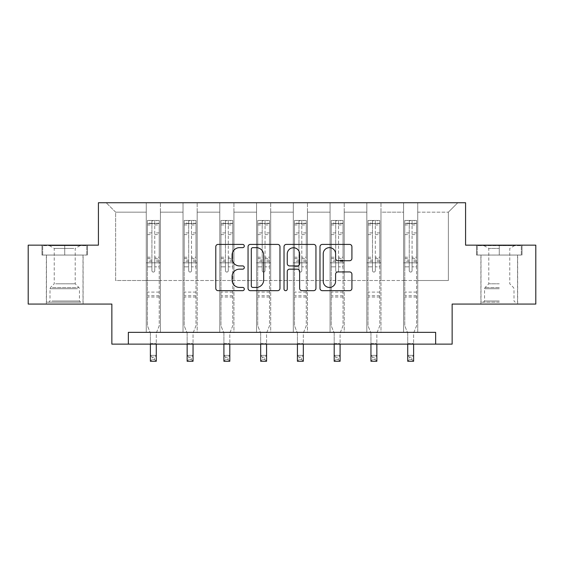 <?xml version="1.0" encoding="UTF-8"?>
<svg xmlns="http://www.w3.org/2000/svg" width="564" height="564" viewBox="0 0 564 564"><rect width="100%" height="100%" fill="white"/><g stroke="black" fill="none" stroke-linecap="round" stroke-linejoin="round"><path stroke-width="0.42" stroke-dasharray="2.82 2.11" d="M244.297 246.031A1.621 1.621 0 0 0 242.675 244.409L218.099 244.409A2.312 2.312 0 0 0 215.786 246.722L215.786 288.359A2.312 2.312 0 0 0 218.099 290.671L242.675 290.671A1.621 1.621 0 0 0 244.297 289.057A1.621 1.621 0 0 0 242.675 287.436L239.496 287.436A7.402 7.402 0 0 1 232.093 280.033L232.093 276.564A7.402 7.402 0 0 1 239.496 269.162L242.675 269.162A1.621 1.621 0 0 0 244.297 267.54A1.621 1.621 0 0 0 242.675 265.926L239.496 265.926A7.402 7.402 0 0 1 232.093 258.523L232.093 255.055A7.402 7.402 0 0 1 239.496 247.652L242.675 247.652A1.621 1.621 0 0 0 244.297 246.031M499.274 255.055L476.531 255.055L522.017 255.055L499.274 255.055L499.274 245.157L522.017 245.157L476.531 245.157L499.274 245.157L499.274 255.055L517.533 255.055L477.243 255.055L521.305 255.055L481.007 255.055L499.274 255.055L499.274 245.629L477.243 245.629L521.305 245.629L499.274 245.629L514.594 245.629L499.274 245.629L499.274 255.055M499.274 304.067L480.895 304.067L499.274 304.067M64.726 255.055L41.983 255.055L64.726 255.055L64.726 245.157L87.469 245.157L41.983 245.157L64.726 245.157L64.726 255.055L86.757 255.055L42.695 255.055L64.726 255.055L64.726 245.629L86.757 245.629L42.695 245.629L64.726 245.629L64.726 255.055M64.726 304.067L46.347 304.067L64.726 304.067M535.8 245.157L535.8 304.067L452.145 304.067L452.145 344.132L111.855 344.132L111.855 304.067L28.2 304.067L28.2 245.157L98.425 245.157L98.425 202.737L465.575 202.737L465.575 245.157L535.8 245.157M403.598 202.737L457.799 202.737L417.734 202.737L417.734 280.505L448.373 280.505L417.734 280.505L417.734 212.163L448.373 212.163L417.734 212.163L417.734 202.737L417.734 332.351L403.598 332.351L417.734 332.351L403.598 332.351L417.734 332.351L417.734 202.737L380.975 202.737L403.598 202.737L403.598 280.505L380.975 280.505L403.598 280.505L403.598 212.163L380.975 212.163L380.975 280.505L380.975 212.163L403.598 212.163L403.598 202.737L403.598 332.351L403.598 262.831L403.598 280.505L417.734 280.505L403.598 280.505L403.598 262.831L417.734 262.831L403.598 262.831L403.598 332.351L403.598 202.737M366.833 202.737L380.975 202.737L380.975 332.351L366.833 332.351L380.975 332.351L366.833 332.351L380.975 332.351L380.975 202.737L344.216 202.737L366.833 202.737L366.833 280.505L344.216 280.505L366.833 280.505L366.833 212.163L344.216 212.163L344.216 280.505L344.216 212.163L366.833 212.163L366.833 202.737L366.833 332.351L366.833 262.831L366.833 280.505L380.975 280.505L366.833 280.505L366.833 262.831L380.975 262.831L366.833 262.831L366.833 332.351L366.833 202.737M330.074 202.737L344.216 202.737L344.216 332.351L330.074 332.351L344.216 332.351L330.074 332.351L344.216 332.351L344.216 202.737L307.45 202.737L330.074 202.737L330.074 280.505L307.45 280.505L330.074 280.505L330.074 212.163L307.45 212.163L307.45 280.505L307.45 212.163L330.074 212.163L330.074 202.737L330.074 332.351L330.074 262.831L330.074 280.505L344.216 280.505L330.074 280.505L330.074 262.831L344.216 262.831L330.074 262.831L330.074 332.351L330.074 202.737M293.308 202.737L307.45 202.737L307.45 332.351L293.308 332.351L307.45 332.351L293.308 332.351L307.45 332.351L307.45 202.737L270.692 202.737L293.308 202.737L293.308 280.505L270.692 280.505L293.308 280.505L293.308 212.163L270.692 212.163L270.692 280.505L270.692 212.163L293.308 212.163L293.308 202.737L293.308 332.351L293.308 262.831L293.308 280.505L307.45 280.505L293.308 280.505L293.308 262.831L307.45 262.831L293.308 262.831L293.308 332.351L293.308 202.737M256.549 202.737L270.692 202.737L270.692 332.351L256.549 332.351L270.692 332.351L256.549 332.351L270.692 332.351L270.692 202.737L233.926 202.737L256.549 202.737L256.549 280.505L233.926 280.505L256.549 280.505L256.549 212.163L233.926 212.163L233.926 280.505L233.926 212.163L256.549 212.163L256.549 202.737L256.549 332.351L256.549 262.831L256.549 280.505L270.692 280.505L256.549 280.505L256.549 262.831L270.692 262.831L256.549 262.831L256.549 332.351L256.549 202.737M219.784 202.737L233.926 202.737L233.926 332.351L219.784 332.351L233.926 332.351L219.784 332.351L233.926 332.351L233.926 202.737L197.167 202.737L219.784 202.737L219.784 280.505L197.167 280.505L219.784 280.505L219.784 212.163L197.167 212.163L197.167 280.505L197.167 212.163L219.784 212.163L219.784 202.737L219.784 332.351L219.784 262.831L219.784 280.505L233.926 280.505L219.784 280.505L219.784 262.831L233.926 262.831L219.784 262.831L219.784 332.351L219.784 202.737M183.025 202.737L197.167 202.737L197.167 332.351L183.025 332.351L197.167 332.351L183.025 332.351L197.167 332.351L197.167 202.737L160.402 202.737L183.025 202.737L183.025 280.505L160.402 280.505L183.025 280.505L183.025 212.163L160.402 212.163L160.402 280.505L160.402 212.163L183.025 212.163L183.025 202.737L183.025 332.351L183.025 262.831L183.025 280.505L197.167 280.505L183.025 280.505L183.025 262.831L197.167 262.831L183.025 262.831L183.025 332.351L183.025 202.737M146.266 202.737L160.402 202.737L160.402 332.351L146.266 332.351L160.402 332.351L146.266 332.351L160.402 332.351L160.402 202.737L106.201 202.737L146.266 202.737L146.266 280.505L115.627 280.505L115.627 212.163L146.266 212.163L115.627 212.163L106.201 202.737L115.627 212.163L115.627 280.505L146.266 280.505L146.266 202.737L146.266 332.351L146.266 202.737M128.352 344.132L128.352 332.351L128.352 344.132L128.352 332.351L435.648 332.351L128.352 332.351L435.648 332.351L435.648 344.132M448.373 280.505L448.373 212.163L457.799 202.737L448.373 212.163L448.373 280.505M146.266 280.505L160.402 280.505L160.402 262.831L160.402 332.351L160.402 262.831L160.402 280.505L146.266 280.505L146.266 262.831L160.402 262.831L146.266 262.831L146.266 332.351L146.266 280.505M146.266 262.831L160.402 262.831L146.266 262.831M183.025 262.831L197.167 262.831L183.025 262.831M219.784 262.831L233.926 262.831L219.784 262.831M256.549 262.831L270.692 262.831L256.549 262.831M293.308 262.831L307.45 262.831L293.308 262.831M330.074 262.831L344.216 262.831L330.074 262.831M366.833 262.831L380.975 262.831L366.833 262.831M403.598 262.831L417.734 262.831L403.598 262.831M41.983 255.055L41.983 245.157L41.983 255.055M87.469 255.055L87.469 245.157L87.469 255.055M522.017 255.055L522.017 245.157L522.017 255.055M476.531 255.055L476.531 245.157L476.531 255.055M279.977 288.359L279.977 246.722A2.312 2.312 0 0 0 277.664 244.409L250.367 244.409A2.312 2.312 0 0 0 248.054 246.722L248.054 288.359A2.312 2.312 0 0 0 250.367 290.671L277.664 290.671A2.312 2.312 0 0 0 279.977 288.359M252.912 247.652A1.621 1.621 0 0 0 251.29 249.267L251.29 285.814A1.621 1.621 0 0 0 252.912 287.436L256.267 287.436A7.402 7.402 0 0 0 263.67 280.033L263.67 255.055A7.402 7.402 0 0 0 256.267 247.652L252.912 247.652M286.336 244.409L313.633 244.409A2.312 2.312 0 0 1 315.946 246.722L315.946 288.359A2.312 2.312 0 0 1 313.633 290.671L301.952 290.671A2.312 2.312 0 0 1 299.639 288.359L299.639 271.474A2.312 2.312 0 0 0 297.327 269.162L289.579 269.162A2.312 2.312 0 0 0 287.259 271.474L287.259 289.057A1.621 1.621 0 0 1 285.645 290.671A1.621 1.621 0 0 1 284.023 289.057L284.023 246.722A2.312 2.312 0 0 1 286.336 244.409M299.639 253.955A6.19 6.19 0 0 0 293.449 247.765A6.19 6.19 0 0 0 287.259 253.955L287.259 263.614A2.312 2.312 0 0 0 289.579 265.926L297.327 265.926A2.312 2.312 0 0 0 299.639 263.614L299.639 253.955M337.921 260.716L349.602 260.716A2.312 2.312 0 0 0 351.915 258.404L351.915 246.722A2.312 2.312 0 0 0 349.602 244.409L322.305 244.409A2.312 2.312 0 0 0 319.992 246.722L319.992 288.359A2.312 2.312 0 0 0 322.305 290.671L349.602 290.671A2.312 2.312 0 0 0 351.915 288.359L351.915 274.252A2.312 2.312 0 0 0 349.602 271.94L337.921 271.94A2.312 2.312 0 0 0 335.608 274.252L335.608 281.246A6.19 6.19 0 0 1 329.418 287.436A6.19 6.19 0 0 1 323.228 281.246L323.228 253.835A6.19 6.19 0 0 1 329.418 247.652A6.19 6.19 0 0 1 335.608 253.835L335.608 258.404A2.312 2.312 0 0 0 337.921 260.716M151.92 270.657A1.417 1.417 0 0 0 153.33 272.067A1.417 1.417 0 0 1 151.92 270.657L151.92 266.835L151.92 270.657M159.168 220.461L156.87 220.461L156.87 223.52L159.224 223.527L159.224 220.461L147.444 220.461L147.444 325.795L147.444 266.835L151.92 266.835L151.92 260.159L147.444 260.159M147.444 220.461L147.444 266.835L151.92 266.835L151.92 224.141C152.858 223.323 153.803 223.323 154.748 224.141L154.748 257.212L159.224 257.212L159.224 325.795L156.277 333.084L156.277 343.589L156.277 333.084L159.224 325.795L159.224 266.835L154.748 266.835L154.748 270.657A1.417 1.417 0 0 1 153.33 272.067A1.417 1.417 0 0 0 154.748 270.657L154.748 257.212M159.224 223.527L159.224 257.212M159.224 220.461L159.224 266.835L154.748 266.835L154.748 220.75L151.92 220.75L151.92 260.159M156.87 220.461L147.5 220.461M156.87 223.52L149.798 223.52L149.798 220.461M147.444 223.527L159.168 223.52M147.5 223.52L149.798 223.52M150.384 333.084L150.384 343.589L150.384 333.084L147.444 325.795L150.384 333.084M159.224 297.045L147.444 297.045M150.384 344.132L150.384 355.369L156.277 355.369L150.384 355.369L150.384 361.263L156.277 361.263L156.277 355.369L154.508 357.139L154.508 359.494L152.153 359.494L152.153 357.139L154.508 357.139M156.277 344.132L156.277 355.369M156.277 361.263L154.508 359.494M152.153 359.494L150.384 361.263M152.153 357.139L150.384 355.369M151.92 224.141L151.92 220.75M154.748 224.141L154.748 220.75M78.502 302.184L48.821 302.184L78.502 302.184M51.973 301.007L79.453 301.007L51.973 301.007M77.994 245.629L49.406 245.629L77.994 245.629M73.806 248.414L54.243 248.414L73.806 248.414M55.646 283.805L75.216 283.805L55.646 283.805M80.546 302.184L46.467 302.184L80.546 302.184M80.546 255.055L46.467 255.055L80.546 255.055M42.695 255.055L42.695 245.629L42.695 255.055M86.757 255.055L86.757 245.629L86.757 255.055M499.274 302.184L481.007 302.184L499.274 302.184M499.274 301.007L484.546 301.007L499.274 301.007M499.274 248.414L488.784 248.414L499.274 248.414M499.274 283.805L488.784 283.805L499.274 283.805M521.305 255.055L521.305 245.629L521.305 255.055M477.243 255.055L477.243 245.629L477.243 255.055M188.679 270.657A1.417 1.417 0 0 0 190.096 272.067A1.417 1.417 0 0 1 188.679 270.657L188.679 266.835L188.679 270.657M195.927 220.461L193.628 220.461L193.628 223.52L195.983 223.527L195.983 220.461L184.202 220.461L184.202 325.795L184.202 266.835L188.679 266.835L188.679 260.159L184.202 260.159M184.202 220.461L184.202 266.835L188.679 266.835L188.679 224.141C189.624 223.323 190.561 223.323 191.506 224.141L191.506 257.212L195.983 257.212L195.983 325.795L193.043 333.084L193.043 343.589L193.043 333.084L195.983 325.795L195.983 266.835L191.506 266.835L191.506 270.657A1.417 1.417 0 0 1 190.096 272.067A1.417 1.417 0 0 0 191.506 270.657L191.506 257.212M195.983 223.527L195.983 257.212M195.983 220.461L195.983 266.835L191.506 266.835L191.506 220.75L188.679 220.75L188.679 260.159M193.628 220.461L184.259 220.461M193.628 223.52L186.557 223.52L186.557 220.461M184.202 223.527L195.927 223.52M184.259 223.52L186.557 223.52M187.149 333.084L187.149 343.589L187.149 333.084L184.202 325.795L187.149 333.084M195.983 297.045L184.202 297.045M187.149 344.132L187.149 355.369L193.043 355.369L187.149 355.369L187.149 361.263L193.043 361.263L193.043 355.369L191.274 357.139L191.274 359.494L188.919 359.494L188.919 357.139L191.274 357.139M193.043 344.132L193.043 355.369M193.043 361.263L191.274 359.494M188.919 359.494L187.149 361.263M188.919 357.139L187.149 355.369M188.679 224.141L188.679 220.75M191.506 224.141L191.506 220.75M225.445 270.657A1.417 1.417 0 0 0 226.855 272.067A1.417 1.417 0 0 1 225.445 270.657L225.445 266.835L225.445 270.657M232.692 220.461L230.394 220.461L230.394 223.52L232.749 223.527L232.749 220.461L220.968 220.461L220.968 325.795L220.968 266.835L225.445 266.835L225.445 260.159L220.968 260.159M220.968 220.461L220.968 266.835L225.445 266.835L225.445 224.141C226.383 223.323 227.327 223.323 228.272 224.141L228.272 257.212L232.749 257.212L232.749 325.795L229.802 333.084L229.802 343.589L229.802 333.084L232.749 325.795L232.749 266.835L228.272 266.835L228.272 270.657A1.417 1.417 0 0 1 226.855 272.067A1.417 1.417 0 0 0 228.272 270.657L228.272 257.212M232.749 223.527L232.749 257.212M232.749 220.461L232.749 266.835L228.272 266.835L228.272 220.75L225.445 220.75L225.445 260.159M230.394 220.461L221.025 220.461M230.394 223.52L223.323 223.52L223.323 220.461M220.968 223.527L232.692 223.52M221.025 223.52L223.323 223.52M223.908 333.084L223.908 343.589L223.908 333.084L220.968 325.795L223.908 333.084M232.749 297.045L220.968 297.045M223.908 344.132L223.908 355.369L229.802 355.369L223.908 355.369L223.908 361.263L229.802 361.263L229.802 355.369L228.032 357.139L228.032 359.494L225.678 359.494L225.678 357.139L228.032 357.139M229.802 344.132L229.802 355.369M229.802 361.263L228.032 359.494M225.678 359.494L223.908 361.263M225.678 357.139L223.908 355.369M225.445 224.141L225.445 220.75M228.272 224.141L228.272 220.75M262.204 270.657A1.417 1.417 0 0 0 263.621 272.067A1.417 1.417 0 0 1 262.204 270.657L262.204 266.835L262.204 270.657M269.451 220.461L267.153 220.461L267.153 223.52L269.507 223.527L269.507 220.461L257.727 220.461L257.727 325.795L257.727 266.835L262.204 266.835L262.204 260.159L257.727 260.159M257.727 220.461L257.727 266.835L262.204 266.835L262.204 224.141C263.148 223.323 264.086 223.323 265.031 224.141L265.031 257.212L269.507 257.212L269.507 325.795L266.568 333.084L266.568 343.589L266.568 333.084L269.507 325.795L269.507 266.835L265.031 266.835L265.031 270.657A1.417 1.417 0 0 1 263.621 272.067A1.417 1.417 0 0 0 265.031 270.657L265.031 257.212M269.507 223.527L269.507 257.212M269.507 220.461L269.507 266.835L265.031 266.835L265.031 220.75L262.204 220.75L262.204 260.159M267.153 220.461L257.783 220.461M267.153 223.52L260.082 223.52L260.082 220.461M257.727 223.527L269.451 223.52M257.783 223.52L260.082 223.52M260.674 333.084L260.674 343.589L260.674 333.084L257.727 325.795L260.674 333.084M269.507 297.045L257.727 297.045M260.674 344.132L260.674 355.369L266.568 355.369L260.674 355.369L260.674 361.263L266.568 361.263L266.568 355.369L264.798 357.139L264.798 359.494L262.443 359.494L262.443 357.139L264.798 357.139M266.568 344.132L266.568 355.369M266.568 361.263L264.798 359.494M262.443 359.494L260.674 361.263M262.443 357.139L260.674 355.369M262.204 224.141L262.204 220.75M265.031 224.141L265.031 220.75M298.969 270.657A1.417 1.417 0 0 0 300.379 272.067A1.417 1.417 0 0 1 298.969 270.657L298.969 266.835L298.969 270.657M306.217 220.461L303.918 220.461L303.918 223.52L306.273 223.527L306.273 220.461L294.493 220.461L294.493 325.795L294.493 266.835L298.969 266.835L298.969 260.159L294.493 260.159M294.493 220.461L294.493 266.835L298.969 266.835L298.969 224.141C299.907 223.323 300.852 223.323 301.796 224.141L301.796 257.212L306.273 257.212L306.273 325.795L303.326 333.084L303.326 343.589L303.326 333.084L306.273 325.795L306.273 266.835L301.796 266.835L301.796 270.657A1.417 1.417 0 0 1 300.379 272.067A1.417 1.417 0 0 0 301.796 270.657L301.796 257.212M306.273 223.527L306.273 257.212M306.273 220.461L306.273 266.835L301.796 266.835L301.796 220.75L298.969 220.75L298.969 260.159M303.918 220.461L294.549 220.461M303.918 223.52L296.847 223.52L296.847 220.461M294.493 223.527L306.217 223.52M294.549 223.52L296.847 223.52M297.432 333.084L297.432 343.589L297.432 333.084L294.493 325.795L297.432 333.084M306.273 297.045L294.493 297.045M297.432 344.132L297.432 355.369L303.326 355.369L297.432 355.369L297.432 361.263L303.326 361.263L303.326 355.369L301.557 357.139L301.557 359.494L299.202 359.494L299.202 357.139L301.557 357.139M303.326 344.132L303.326 355.369M303.326 361.263L301.557 359.494M299.202 359.494L297.432 361.263M299.202 357.139L297.432 355.369M298.969 224.141L298.969 220.75M301.796 224.141L301.796 220.75M335.728 270.657A1.417 1.417 0 0 0 337.145 272.067A1.417 1.417 0 0 1 335.728 270.657L335.728 266.835L335.728 270.657M342.975 220.461L340.677 220.461L340.677 223.52L343.032 223.527L343.032 220.461L331.251 220.461L331.251 325.795L331.251 266.835L335.728 266.835L335.728 260.159L331.251 260.159M331.251 220.461L331.251 266.835L335.728 266.835L335.728 224.141C336.673 223.323 337.61 223.323 338.555 224.141L338.555 257.212L343.032 257.212L343.032 325.795L340.092 333.084L340.092 343.589L340.092 333.084L343.032 325.795L343.032 266.835L338.555 266.835L338.555 270.657A1.417 1.417 0 0 1 337.145 272.067A1.417 1.417 0 0 0 338.555 270.657L338.555 257.212M343.032 223.527L343.032 257.212M343.032 220.461L343.032 266.835L338.555 266.835L338.555 220.75L335.728 220.75L335.728 260.159M340.677 220.461L331.308 220.461M340.677 223.52L333.606 223.52L333.606 220.461M331.251 223.527L342.975 223.52M331.308 223.52L333.606 223.52M334.198 333.084L334.198 343.589L334.198 333.084L331.251 325.795L334.198 333.084M343.032 297.045L331.251 297.045M334.198 344.132L334.198 355.369L340.092 355.369L334.198 355.369L334.198 361.263L340.092 361.263L340.092 355.369L338.322 357.139L338.322 359.494L335.968 359.494L335.968 357.139L338.322 357.139M340.092 344.132L340.092 355.369M340.092 361.263L338.322 359.494M335.968 359.494L334.198 361.263M335.968 357.139L334.198 355.369M335.728 224.141L335.728 220.75M338.555 224.141L338.555 220.75M372.494 270.657A1.417 1.417 0 0 0 373.904 272.067A1.417 1.417 0 0 1 372.494 270.657L372.494 266.835L372.494 270.657M379.741 220.461L377.443 220.461L377.443 223.52L379.798 223.527L379.798 220.461L368.017 220.461L368.017 325.795L368.017 266.835L372.494 266.835L372.494 260.159L368.017 260.159M368.017 220.461L368.017 266.835L372.494 266.835L372.494 224.141C373.431 223.323 374.376 223.323 375.321 224.141L375.321 257.212L379.798 257.212L379.798 325.795L376.851 333.084L376.851 343.589L376.851 333.084L379.798 325.795L379.798 266.835L375.321 266.835L375.321 270.657A1.417 1.417 0 0 1 373.904 272.067A1.417 1.417 0 0 0 375.321 270.657L375.321 257.212M379.798 223.527L379.798 257.212M379.798 220.461L379.798 266.835L375.321 266.835L375.321 220.75L372.494 220.75L372.494 260.159M377.443 220.461L368.073 220.461M377.443 223.52L370.372 223.52L370.372 220.461M368.017 223.527L379.741 223.52M368.073 223.52L370.372 223.52M370.957 333.084L370.957 343.589L370.957 333.084L368.017 325.795L370.957 333.084M379.798 297.045L368.017 297.045M370.957 344.132L370.957 355.369L376.851 355.369L370.957 355.369L370.957 361.263L376.851 361.263L376.851 355.369L375.081 357.139L375.081 359.494L372.726 359.494L372.726 357.139L375.081 357.139M376.851 344.132L376.851 355.369M376.851 361.263L375.081 359.494M372.726 359.494L370.957 361.263M372.726 357.139L370.957 355.369M372.494 224.141L372.494 220.75M375.321 224.141L375.321 220.75M409.252 270.657A1.417 1.417 0 0 0 410.67 272.067A1.417 1.417 0 0 1 409.252 270.657L409.252 266.835L409.252 270.657M416.5 220.461L414.202 220.461L414.202 223.52L416.556 223.527L416.556 220.461L404.776 220.461L404.776 325.795L404.776 266.835L409.252 266.835L409.252 260.159L404.776 260.159M404.776 220.461L404.776 266.835L409.252 266.835L409.252 224.141C410.197 223.323 411.135 223.323 412.08 224.141L412.08 257.212L416.556 257.212L416.556 325.795L413.616 333.084L413.616 343.589L413.616 333.084L416.556 325.795L416.556 266.835L412.08 266.835L412.08 270.657A1.417 1.417 0 0 1 410.67 272.067A1.417 1.417 0 0 0 412.08 270.657L412.08 257.212M416.556 223.527L416.556 257.212M416.556 220.461L416.556 266.835L412.08 266.835L412.08 220.75L409.252 220.75L409.252 260.159M414.202 220.461L404.832 220.461M414.202 223.52L407.13 223.52L407.13 220.461M404.776 223.527L416.5 223.52M404.832 223.52L407.13 223.52M407.723 333.084L407.723 343.589L407.723 333.084L404.776 325.795L407.723 333.084M416.556 297.045L404.776 297.045M407.723 344.132L407.723 355.369L413.616 355.369L407.723 355.369L407.723 361.263L413.616 361.263L413.616 355.369L411.847 357.139L411.847 359.494L409.492 359.494L409.492 357.139L411.847 357.139M413.616 344.132L413.616 355.369M413.616 361.263L411.847 359.494M409.492 359.494L407.723 361.263M409.492 357.139L407.723 355.369M409.252 224.141L409.252 220.75M412.08 224.141L412.08 220.75M151.92 232.904L147.444 232.904M147.444 234.589L151.92 234.589M147.444 257.212L151.92 257.212M159.224 292.096L147.444 292.096M150.384 343.589L156.277 343.589L150.384 343.589M151.92 261.499L147.444 261.499M159.224 261.499L154.748 261.499M147.444 258.545L151.92 258.545M154.748 258.545L159.224 258.545M159.224 260.159L154.748 260.159M159.224 232.904L154.748 232.904M154.748 234.589L159.224 234.589M151.92 223.281L147.444 223.281M147.444 224.958L151.92 224.958M159.224 223.281L154.748 223.281M154.748 224.958L159.224 224.958M159.224 295.719L147.444 295.719M77.48 288.726L49.999 288.726L77.48 288.726M52.389 287.562L78.974 287.562L52.389 287.562M499.274 288.726L484.546 288.726L499.274 288.726M499.274 287.562L485.026 287.562L499.274 287.562M188.679 232.904L184.202 232.904M184.202 234.589L188.679 234.589M184.202 257.212L188.679 257.212M195.983 292.096L184.202 292.096M187.149 343.589L193.043 343.589L187.149 343.589M188.679 261.499L184.202 261.499M195.983 261.499L191.506 261.499M184.202 258.545L188.679 258.545M191.506 258.545L195.983 258.545M195.983 260.159L191.506 260.159M195.983 232.904L191.506 232.904M191.506 234.589L195.983 234.589M188.679 223.281L184.202 223.281M184.202 224.958L188.679 224.958M195.983 223.281L191.506 223.281M191.506 224.958L195.983 224.958M195.983 295.719L184.202 295.719M225.445 232.904L220.968 232.904M220.968 234.589L225.445 234.589M220.968 257.212L225.445 257.212M232.749 292.096L220.968 292.096M223.908 343.589L229.802 343.589L223.908 343.589M225.445 261.499L220.968 261.499M232.749 261.499L228.272 261.499M220.968 258.545L225.445 258.545M228.272 258.545L232.749 258.545M232.749 260.159L228.272 260.159M232.749 232.904L228.272 232.904M228.272 234.589L232.749 234.589M225.445 223.281L220.968 223.281M220.968 224.958L225.445 224.958M232.749 223.281L228.272 223.281M228.272 224.958L232.749 224.958M232.749 295.719L220.968 295.719M262.204 232.904L257.727 232.904M257.727 234.589L262.204 234.589M257.727 257.212L262.204 257.212M269.507 292.096L257.727 292.096M260.674 343.589L266.568 343.589L260.674 343.589M262.204 261.499L257.727 261.499M269.507 261.499L265.031 261.499M257.727 258.545L262.204 258.545M265.031 258.545L269.507 258.545M269.507 260.159L265.031 260.159M269.507 232.904L265.031 232.904M265.031 234.589L269.507 234.589M262.204 223.281L257.727 223.281M257.727 224.958L262.204 224.958M269.507 223.281L265.031 223.281M265.031 224.958L269.507 224.958M269.507 295.719L257.727 295.719M298.969 232.904L294.493 232.904M294.493 234.589L298.969 234.589M294.493 257.212L298.969 257.212M306.273 292.096L294.493 292.096M297.432 343.589L303.326 343.589L297.432 343.589M298.969 261.499L294.493 261.499M306.273 261.499L301.796 261.499M294.493 258.545L298.969 258.545M301.796 258.545L306.273 258.545M306.273 260.159L301.796 260.159M306.273 232.904L301.796 232.904M301.796 234.589L306.273 234.589M298.969 223.281L294.493 223.281M294.493 224.958L298.969 224.958M306.273 223.281L301.796 223.281M301.796 224.958L306.273 224.958M306.273 295.719L294.493 295.719M335.728 232.904L331.251 232.904M331.251 234.589L335.728 234.589M331.251 257.212L335.728 257.212M343.032 292.096L331.251 292.096M334.198 343.589L340.092 343.589L334.198 343.589M335.728 261.499L331.251 261.499M343.032 261.499L338.555 261.499M331.251 258.545L335.728 258.545M338.555 258.545L343.032 258.545M343.032 260.159L338.555 260.159M343.032 232.904L338.555 232.904M338.555 234.589L343.032 234.589M335.728 223.281L331.251 223.281M331.251 224.958L335.728 224.958M343.032 223.281L338.555 223.281M338.555 224.958L343.032 224.958M343.032 295.719L331.251 295.719M372.494 232.904L368.017 232.904M368.017 234.589L372.494 234.589M368.017 257.212L372.494 257.212M379.798 292.096L368.017 292.096M370.957 343.589L376.851 343.589L370.957 343.589M372.494 261.499L368.017 261.499M379.798 261.499L375.321 261.499M368.017 258.545L372.494 258.545M375.321 258.545L379.798 258.545M379.798 260.159L375.321 260.159M379.798 232.904L375.321 232.904M375.321 234.589L379.798 234.589M372.494 223.281L368.017 223.281M368.017 224.958L372.494 224.958M379.798 223.281L375.321 223.281M375.321 224.958L379.798 224.958M379.798 295.719L368.017 295.719M409.252 232.904L404.776 232.904M404.776 234.589L409.252 234.589M404.776 257.212L409.252 257.212M416.556 292.096L404.776 292.096M407.723 343.589L413.616 343.589L407.723 343.589M409.252 261.499L404.776 261.499M416.556 261.499L412.08 261.499M404.776 258.545L409.252 258.545M412.08 258.545L416.556 258.545M416.556 260.159L412.08 260.159M416.556 232.904L412.08 232.904M412.08 234.589L416.556 234.589M409.252 223.281L404.776 223.281M404.776 224.958L409.252 224.958M416.556 223.281L412.08 223.281M412.08 224.958L416.556 224.958M416.556 295.719L404.776 295.719M480.895 304.067L480.895 255.055M46.347 304.067L46.347 255.055M83.105 304.067L83.105 255.055M517.653 304.067L517.653 255.055M80.046 245.629L75.216 248.414L75.216 283.805L78.974 287.562L79.453 288.726L79.453 301.007L80.631 302.184M46.467 302.184L46.467 255.055M82.993 302.184L82.993 255.055M49.406 245.629L54.243 248.414L54.243 283.805L50.478 287.562L49.999 288.726L49.999 301.007L48.821 302.184M483.954 245.629L488.784 248.414L488.784 283.805L485.026 287.562L484.546 288.726L484.546 301.007L483.369 302.184M517.533 302.184L517.533 255.055M481.007 302.184L481.007 255.055M514.594 245.629L509.757 248.414L509.757 283.805L513.522 287.562L514.001 288.726L514.001 301.007L515.179 302.184"/><path stroke-width="0.85" d="M244.297 246.031A1.621 1.621 0 0 0 242.675 244.409L218.099 244.409A2.312 2.312 0 0 0 215.786 246.722L215.786 288.359A2.312 2.312 0 0 0 218.099 290.671L242.675 290.671A1.621 1.621 0 0 0 244.297 289.057A1.621 1.621 0 0 0 242.675 287.436L239.496 287.436A7.402 7.402 0 0 1 232.093 280.033L232.093 276.564A7.402 7.402 0 0 1 239.496 269.162L242.675 269.162A1.621 1.621 0 0 0 244.297 267.54A1.621 1.621 0 0 0 242.675 265.926L239.496 265.926A7.402 7.402 0 0 1 232.093 258.523L232.093 255.055A7.402 7.402 0 0 1 239.496 247.652L242.675 247.652A1.621 1.621 0 0 0 244.297 246.031M349.602 260.716A2.312 2.312 0 0 0 351.915 258.404L351.915 246.722A2.312 2.312 0 0 0 349.602 244.409L322.305 244.409A2.312 2.312 0 0 0 319.992 246.722L319.992 288.359A2.312 2.312 0 0 0 322.305 290.671L349.602 290.671A2.312 2.312 0 0 0 351.915 288.359L351.915 274.252A2.312 2.312 0 0 0 349.602 271.94L337.921 271.94A2.312 2.312 0 0 0 335.608 274.252L335.608 281.246A6.19 6.19 0 0 1 329.418 287.436A6.19 6.19 0 0 1 323.228 281.246L323.228 253.835A6.19 6.19 0 0 1 329.418 247.652A6.19 6.19 0 0 1 335.608 253.835L335.608 258.404A2.312 2.312 0 0 0 337.921 260.716L349.602 260.716M435.648 344.132L452.145 344.132L452.145 304.067L535.8 304.067L535.8 245.157L465.575 245.157L465.575 202.737L98.425 202.737L98.425 245.157L28.2 245.157L28.2 304.067L111.855 304.067L111.855 344.132L435.648 344.132L435.648 332.351L128.352 332.351L128.352 344.132M279.977 246.722A2.312 2.312 0 0 0 277.664 244.409L250.367 244.409A2.312 2.312 0 0 0 248.054 246.722L248.054 288.359A2.312 2.312 0 0 0 250.367 290.671L277.664 290.671A2.312 2.312 0 0 0 279.977 288.359L279.977 246.722M286.336 244.409L313.633 244.409A2.312 2.312 0 0 1 315.946 246.722L315.946 288.359A2.312 2.312 0 0 1 313.633 290.671L301.952 290.671A2.312 2.312 0 0 1 299.639 288.359L299.639 271.474A2.312 2.312 0 0 0 297.327 269.162L289.579 269.162A2.312 2.312 0 0 0 287.259 271.474L287.259 289.057A1.621 1.621 0 0 1 285.645 290.671A1.621 1.621 0 0 1 284.023 289.057L284.023 246.722A2.312 2.312 0 0 1 286.336 244.409M252.912 247.652A1.621 1.621 0 0 0 251.29 249.267L251.29 285.814A1.621 1.621 0 0 0 252.912 287.436L256.267 287.436A7.402 7.402 0 0 0 263.67 280.033L263.67 255.055A7.402 7.402 0 0 0 256.267 247.652L252.912 247.652M299.639 253.955A6.19 6.19 0 0 0 293.449 247.765A6.19 6.19 0 0 0 287.259 253.955L287.259 263.614A2.312 2.312 0 0 0 289.579 265.926L297.327 265.926A2.312 2.312 0 0 0 299.639 263.614L299.639 253.955M150.384 344.132L150.384 361.263L156.277 361.263L156.277 344.132M187.149 344.132L187.149 361.263L193.043 361.263L193.043 344.132M223.908 344.132L223.908 361.263L229.802 361.263L229.802 344.132M260.674 344.132L260.674 361.263L266.568 361.263L266.568 344.132M297.432 344.132L297.432 361.263L303.326 361.263L303.326 344.132M334.198 344.132L334.198 361.263L340.092 361.263L340.092 344.132M370.957 344.132L370.957 361.263L376.851 361.263L376.851 344.132M407.723 344.132L407.723 361.263L413.616 361.263L413.616 344.132"/></g></svg>
